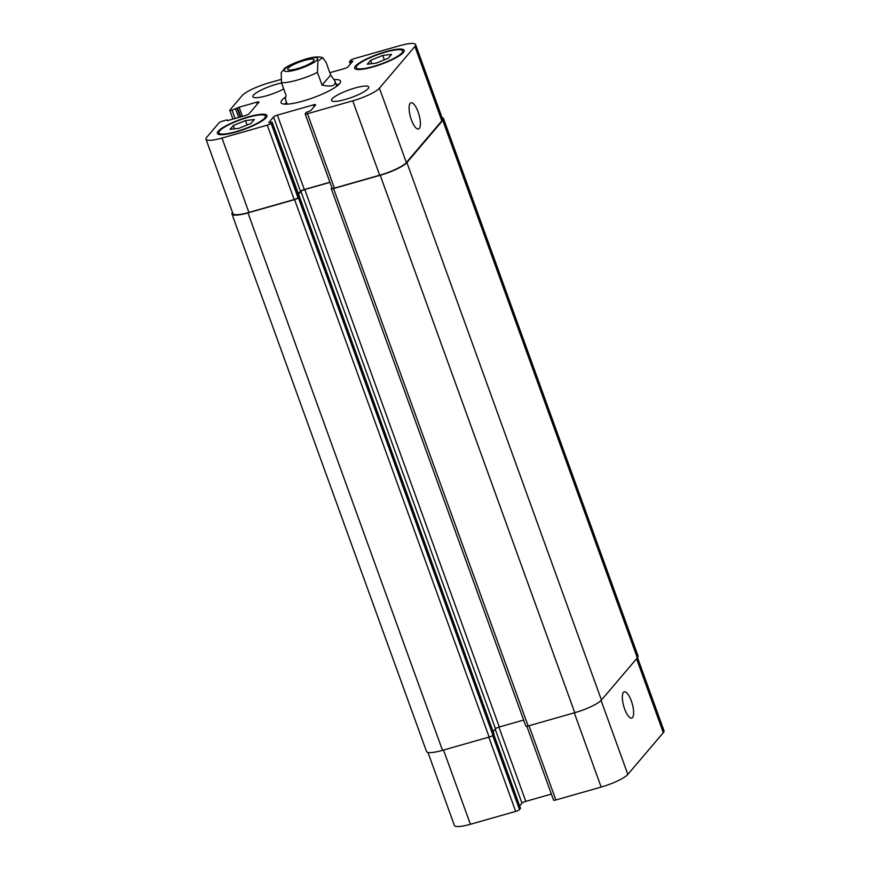 <?xml version="1.0" encoding="UTF-8"?>
<svg xmlns="http://www.w3.org/2000/svg" width="870" height="870" viewBox="0 0 870 870"><rect width="100%" height="100%" fill="white"/><g stroke="black" fill="none" stroke-linecap="round" stroke-linejoin="round"><path stroke-width="1.3" d="M338.843 84.477A31.646 6.34 -19.9 0 0 336.157 84.466M286.567 102.421A31.646 6.34 -19.9 0 0 284.501 104.15M334.265 79.616A31.646 6.34 160.1 0 1 340.551 81.117A31.646 6.34 160.1 0 1 312.95 97.842A31.646 6.34 160.1 0 1 281.043 102.649A31.646 6.34 160.1 0 1 282 100.072A31.646 6.34 160.1 0 1 285.545 97.027M313.646 60.922A14.007 2.806 160.1 0 1 299.628 67.958A14.007 2.806 160.1 0 1 287.731 69.317A14.007 2.806 160.1 0 1 299.943 61.911A14.007 2.806 160.1 0 1 314.07 59.791A14.007 2.806 160.1 0 1 313.646 60.922M322.063 85.14L317.441 72.395L317.974 60.954L322.737 57.746L326.054 62.27L330.676 75.016L322.063 85.14C331.948 87.12 336.212 85.717 334.874 80.932L330.676 75.016M284.762 68.241L281.228 72.591L281.456 82.628L286.078 95.385L285.284 98.875L287.187 104.15M418.111 111.936A13.626 4.415 -105.9 0 1 418.481 128.999A13.626 4.415 -105.9 0 1 410.499 117.102A13.626 4.415 -105.9 0 1 411.021 102.78A13.626 4.415 -105.9 0 1 418.111 111.936M631.348 701.002A13.626 4.415 -105.9 0 1 631.718 718.065A13.626 4.415 -105.9 0 1 623.736 706.168A13.626 4.415 -105.9 0 1 624.258 691.857A13.626 4.415 -105.9 0 1 631.348 701.002M526.85 726.265L553.581 800.128A3.295 0.663 -19.9 0 0 555.865 799.954L601.148 787.078A23.077 4.622 -19.9 0 0 627.836 774.398L663.31 732.681A23.077 4.622 -19.9 0 0 664.017 730.8L637.525 657.611M519.64 805.935L521.978 803.184A3.295 0.663 160.1 0 1 525.795 801.368L551.395 794.082M427.975 752.43L454.401 825.434A23.077 4.622 -19.9 0 0 470.398 824.281L515.682 811.395A3.295 0.663 -19.9 0 0 519.499 809.578L520.412 808.273M251.017 123.409L238.88 128.336L230.028 129.391L233.312 125.519L245.46 120.593L254.312 119.549L251.017 123.409M245.46 120.593L247.058 125.019M233.312 125.519L234.519 128.847M388.27 58.246L376.134 63.162L367.281 64.217L370.566 60.356L382.702 55.43L391.554 54.375L388.27 58.246M382.702 55.43L384.312 59.856M370.566 60.356L371.773 63.684M264.654 118.07A24.719 4.948 -19.9 0 0 265.415 116.047A24.719 4.948 -19.9 0 0 240.479 119.81A24.719 4.948 -19.9 0 0 218.925 132.882A24.719 4.948 -19.9 0 0 239.924 130.467A24.719 4.948 -19.9 0 0 264.654 118.07M266.155 117.635A26.372 5.285 160.1 0 1 239.772 130.87A26.372 5.285 160.1 0 1 217.369 133.436A26.372 5.285 160.1 0 1 240.37 119.505A26.372 5.285 160.1 0 1 266.959 115.492A26.372 5.285 160.1 0 1 266.155 117.635M401.907 52.896A24.719 4.948 -19.9 0 0 402.658 50.884A24.719 4.948 -19.9 0 0 377.732 54.647A24.719 4.948 -19.9 0 0 356.178 67.708A24.719 4.948 -19.9 0 0 377.178 65.293A24.719 4.948 -19.9 0 0 401.907 52.896M403.408 52.472A26.372 5.285 160.1 0 1 377.025 65.696A26.372 5.285 160.1 0 1 354.623 68.273A26.372 5.285 160.1 0 1 377.623 54.331A26.372 5.285 160.1 0 1 404.213 50.319A26.372 5.285 160.1 0 1 403.408 52.472M280.651 79.561L268.852 82.922A23.077 4.622 -19.9 0 0 242.164 95.602L229.876 110.044A3.295 0.663 -19.9 0 0 229.778 110.316A3.295 0.663 -19.9 0 0 232.062 110.153L239.119 107.195L256.661 102.203A3.295 0.663 160.1 0 1 258.945 102.04A3.295 0.663 160.1 0 1 258.847 102.312L249.081 113.796A3.295 0.663 160.1 0 1 245.264 115.601L227.722 120.593L226.385 120.038L222.785 121.06A3.295 0.663 -19.9 0 0 218.968 122.866L206.69 137.319A23.077 4.622 -19.9 0 0 205.983 139.2A23.077 4.622 -19.9 0 0 221.98 138.047L267.264 125.16A3.295 0.663 -19.9 0 0 271.081 123.344L272.092 122.094L268.765 122.648L273.571 116.95A3.295 0.663 160.1 0 1 277.378 115.134L313.374 104.889A3.295 0.663 160.1 0 1 315.658 104.726A3.295 0.663 160.1 0 1 315.549 104.998L310.797 110.599L306.24 112.469L305.272 113.622A3.295 0.663 -19.9 0 0 305.163 113.883A3.295 0.663 -19.9 0 0 307.458 113.72L352.741 100.833A23.077 4.622 -19.9 0 0 379.429 88.164L414.903 46.447A23.077 4.622 -19.9 0 0 415.599 44.566A23.077 4.622 -19.9 0 0 399.602 45.718L354.318 58.605A3.295 0.663 -19.9 0 0 350.501 60.421L349.49 61.672L352.818 61.117L348.022 66.816A3.295 0.663 160.1 0 1 344.205 68.632L329.839 72.721M283.74 88.936A19.771 3.958 160.1 0 1 264.371 96.352A19.771 3.958 160.1 0 1 252.865 96.744A19.771 3.958 160.1 0 1 261.957 89.686A19.771 3.958 160.1 0 1 281.586 82.987M368.119 88.631A19.771 3.958 160.1 0 1 348.337 98.549A19.771 3.958 160.1 0 1 331.535 100.474A19.771 3.958 160.1 0 1 348.783 90.023A19.771 3.958 160.1 0 1 368.728 87.011A19.771 3.958 160.1 0 1 368.119 88.631M298.932 196.424L298.008 197.74A3.295 0.663 160.1 0 1 294.201 199.545L248.918 212.432A23.077 4.622 160.1 0 1 232.91 213.596L205.983 139.2M415.599 44.566L442.525 118.962A23.077 4.622 160.1 0 1 441.829 120.843L406.355 162.559A23.077 4.622 160.1 0 1 379.668 175.229L334.385 188.116A3.295 0.663 160.1 0 1 332.101 188.279L305.163 113.883M329.915 182.243L304.315 189.529A3.295 0.663 -19.9 0 0 300.498 191.335L298.16 194.086M442.025 117.57A23.077 4.622 160.1 0 1 443.482 118.505A23.077 4.622 160.1 0 1 442.786 120.386L406.899 162.581A23.077 4.622 160.1 0 1 380.212 175.261L333.58 188.529A3.295 0.663 160.1 0 1 331.296 188.692A3.295 0.663 160.1 0 1 331.394 188.42L331.927 187.8M329.958 182.374L304.75 189.551A3.295 0.663 -19.9 0 0 300.933 191.356L298.29 194.467M272.092 122.094L299.421 196.555L298.41 197.805A3.295 0.663 160.1 0 1 294.593 199.621L247.961 212.889A23.077 4.622 160.1 0 1 231.964 214.042A23.077 4.622 160.1 0 1 232.475 212.389M493.116 731.605L495.487 728.81A3.295 0.663 160.1 0 1 499.304 726.994L523.653 720.066M331.296 188.692L525.85 726.145A3.295 0.663 -19.9 0 0 528.133 725.971L574.765 712.704A23.077 4.622 -19.9 0 0 601.453 700.035L637.34 657.84A23.077 4.622 -19.9 0 0 638.036 655.958L443.482 118.505M231.964 214.042L426.517 751.495A23.077 4.622 -19.9 0 0 442.515 750.342L489.147 737.075A3.295 0.663 -19.9 0 0 492.964 735.259L493.877 733.943M285.849 71.427A17.802 3.567 -19.9 0 0 312.221 63.434A17.802 3.567 -19.9 0 0 309.633 58.301A17.802 3.567 -19.9 0 0 284.707 69.165A17.802 3.567 -19.9 0 0 285.849 71.427M281.456 82.628A26.372 5.285 -19.9 0 0 317.441 72.395M441.829 120.843L414.903 46.447M351.012 63.292L350.403 61.607M352.176 61.933L351.904 61.183M235.085 118.505L232.062 110.153M238.684 117.483L235.661 109.131M240.305 117.015L237.184 108.402M240.827 116.863L237.586 107.923M242.447 116.406L239.119 107.195M257.335 104.085L256.661 102.203M227.472 120.658L227.255 120.071M248.918 212.432L221.98 138.047M294.201 199.545L267.264 125.16M298.008 197.74L271.081 123.344M298.986 196.587L272.06 122.202M300.498 191.335L273.571 116.95M304.315 189.529L277.378 115.134M314.048 106.771L313.374 104.889M334.385 188.116L307.458 113.72M379.668 175.229L352.741 100.833M406.355 162.559L379.429 88.164M636.557 658.753L663.31 732.681M443.526 750.049L470.398 824.281M488.809 737.162L515.682 811.395M492.681 735.509L519.499 809.578M493.681 734.421L520.467 808.437M495.193 729.169L521.978 803.184M498.912 727.113L525.795 801.368M528.993 725.732L555.865 799.954M574.287 712.845L601.148 787.078M601.072 700.459L627.836 774.398M442.786 120.386L637.34 657.84M406.899 162.581L601.453 700.035M380.212 175.261L574.765 712.704M333.58 188.529L528.133 725.971M304.75 189.551L499.304 726.994M300.933 191.356L495.487 728.81M299.389 196.663L493.942 734.106M298.41 197.805L492.964 735.259M294.593 199.621L489.147 737.075M247.961 212.889L442.515 750.342M322.737 57.746C319.149 56.409 313.787 56.767 306.653 58.801C295.887 62.14 288.503 65.348 284.512 68.415M336.777 86.195L334.874 80.932M218.925 132.882L219.544 134.611M265.415 116.047L266.035 117.776M356.178 67.708L356.798 69.437M402.658 50.884L403.288 52.613M349.49 61.672L350.36 64.065M229.778 110.316L232.953 119.103M227.298 119.973L227.538 120.647M493.736 734.356L520.51 808.328M493.975 734.008L299.421 196.555"/></g></svg>
